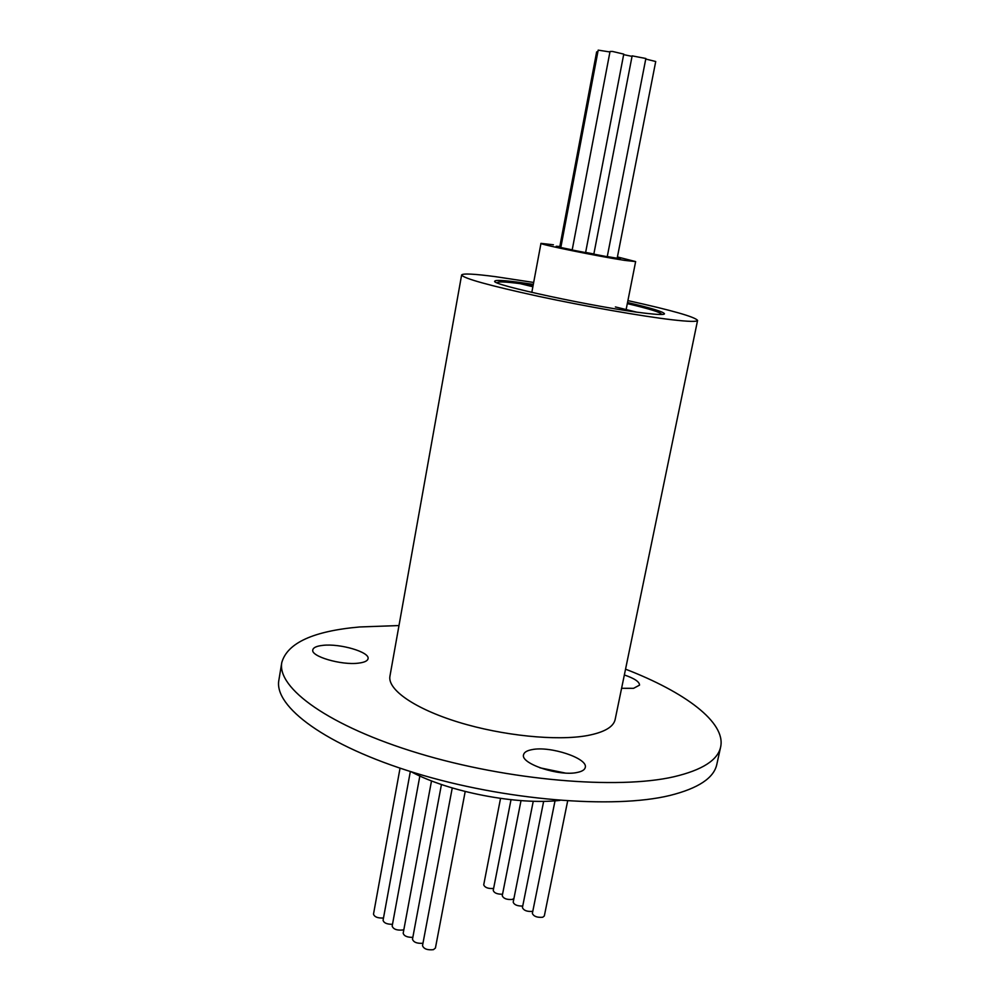 <?xml version="1.0" encoding="UTF-8"?>
<svg xmlns="http://www.w3.org/2000/svg" width="1000" height="1000" viewBox="0 0 1000 1000"><rect width="100%" height="100%" fill="white"/><g stroke="black" fill="none" stroke-linecap="round" stroke-linejoin="round"><path stroke-width="1.5" d="M553.438 244.788L540.975 243.363C538.25 244.112 598.587 256.425 624.55 260.375L635.638 261.588L617.425 256.938L635.638 261.588L624.55 260.375C598.587 256.425 538.25 244.112 540.975 243.363L553.438 244.788M607.275 256.55L617.163 258.275L655.725 61.513L645.75 59.037M597.875 51.775L596.65 51.887L559.8 246.663L560.913 247M609.938 51.962L598.188 50.138L560.812 247.512L572.2 249.85M585.638 252.425L593.862 253.975M593.825 254.137L607.238 256.725L645.863 58.5L632.137 55.862L593.825 254.137M572.175 250.012L585.6 252.6L623.763 54.112L612.45 51.438L610.037 51.463L572.175 250.012M623.663 54.638L632.038 56.375M559.825 246.513L556.138 246.262C554.388 246.788 595.075 255.1 612.8 257.8L620.487 258.65L617.288 257.6M636.287 312.05L615.375 306.938L636.287 312.05M497.638 283L497.475 282.613C498.137 281.438 505.725 281.788 520.225 283.65L532.863 286.75L520.225 283.65L533.1 285.475M627.312 303.612C649.388 308.837 660.763 312.362 661.462 314.188L661.162 314.488M627.913 300.613C671.825 310.3 695.05 316.9 697.575 320.412C697.175 321.887 688.662 321.675 672.038 319.762C641.85 316.238 585.525 306.4 538.513 296.325C488.95 285.475 463.312 278.363 461.625 274.975C462.725 273.288 474.062 273.85 495.65 276.688L533.663 282.462M533.312 284.375L518.413 282.25C503.375 280.3 495.5 279.925 494.812 281.125C488.8 284.375 598.95 308.038 645.275 313.225C657.738 314.688 664.15 314.887 664.488 313.8C663.675 311.863 651.35 308.1 627.525 302.525M559.9 800.4C517.513 805.263 448.762 792.025 411.213 771.775M461.625 274.975L389.95 676.125C387.287 689.5 414.438 708.688 458.5 722.2C502.488 735.725 556.788 741.175 587.375 735.562C604.25 732.337 613.5 726.988 615.15 719.5L697.575 320.412M398.988 625.55L359.525 626.975C313.387 631.062 287.475 642.887 281.812 662.425C276.663 687.987 328.975 726.275 418.663 753.35C508.15 780.487 617.712 789.725 673.85 776.775C702.25 770.075 717.85 760.125 720.65 746.938C726.012 722.35 684.85 692.038 625.55 669.175M624.35 674.963C634.513 678.438 639.562 681.825 639.525 685.138L633.6 688.312L621.6 688.3M358.5 663.138C341.5 665.462 310.475 656.363 312.8 649.85C313.363 647.513 316.725 646.025 322.863 645.362C339.988 643.3 370.112 652.138 368.038 658.737C367.525 660.962 364.35 662.438 358.5 663.138M577.513 772.387C559.663 776.75 520.175 763.662 523.562 754.725C524.15 752.275 526.925 750.588 531.912 749.65C549.975 745.713 588.263 758.337 585.262 767.463C584.738 769.762 582.15 771.413 577.513 772.387M720.65 746.938L716.812 764.388C713.925 778.012 698.263 788.375 669.837 795.475C613.638 809.188 504.275 800.375 415.062 772.962C325.637 745.625 273.6 706.462 278.888 680.062L281.812 662.425M565.225 773.037L539.825 767.788M522.725 906.062C517.325 906.125 514.15 904.825 513.2 902.15L533.25 801.237M532.775 911.35L532.725 911.363C527.163 911.812 523.725 910.537 522.425 907.562L543.663 801.312M567.663 800.962L544.325 915.962L542.75 917.25C537.15 917.7 533.688 916.413 532.362 913.4L555.025 800.825M513.938 898.4L512.4 899.425C506.9 899.85 503.525 898.612 502.25 895.725L521.013 800.612M502.55 894.237C497.25 894.275 494.137 893.012 493.225 890.438L511.012 799.712M493.612 888.475C488.2 888.825 484.9 887.613 483.713 884.85L500.538 798.425M412.825 937.362C407.2 937.412 403.988 936.025 403.188 933.213L431.512 780.888M422.962 943.263C417.075 943.662 413.575 942.312 412.488 939.2L441.45 784.5M465.2 791.513L435.425 948.025L433.413 949.675C427.413 950.275 423.775 948.938 422.512 945.65L452.25 787.95M403.862 929.562L402.8 929.987C396.925 930.537 393.375 929.25 392.163 926.125L419.85 775.987M392.488 924.312C386.975 924.325 383.837 922.987 383.075 920.288L410.337 771.5M383.5 918C377.812 918.275 374.487 917 373.5 914.137L400.05 768.162M531.812 292.413L540.975 243.363L531.812 292.413M626.138 309.562L635.638 261.588L626.138 309.562"/></g></svg>
